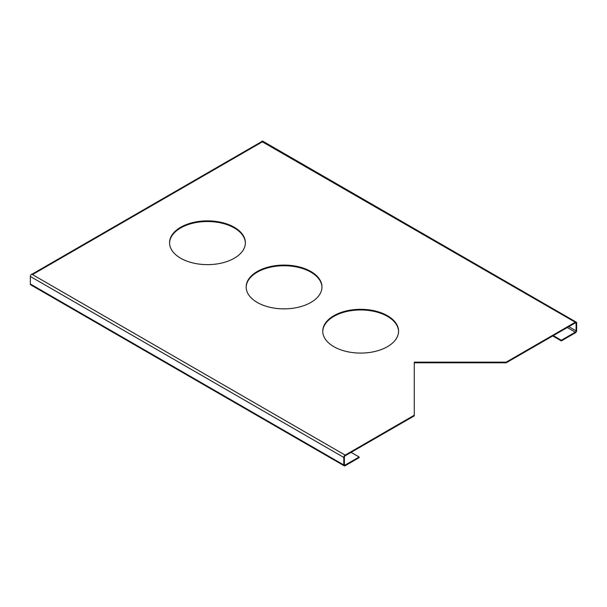 <?xml version="1.0" encoding="UTF-8"?>
<svg xmlns="http://www.w3.org/2000/svg" width="607" height="607" viewBox="0 0 607 607"><rect width="100%" height="100%" fill="white"/><g stroke="black" fill="none" stroke-linecap="round" stroke-linejoin="round"><path stroke-width="0.91" d="M398.564 331.528A37.915 21.89 0 0 0 387.463 316.376A37.915 21.89 0 0 0 346.415 311.573A37.915 21.89 0 0 0 322.749 331.528M387.463 315.716A37.915 21.89 180 0 1 398.571 331.194A37.915 21.89 180 0 1 375.164 351.415A37.915 21.89 180 0 1 333.85 346.673A37.915 21.89 180 0 1 322.749 331.194A37.915 21.89 180 0 1 346.149 310.974A37.915 21.89 180 0 1 387.463 315.716M321.976 287.301A37.915 21.89 0 0 0 310.875 272.156A37.915 21.89 0 0 0 269.819 267.353A37.915 21.89 0 0 0 246.154 287.301M310.875 271.496A37.915 21.89 180 0 1 321.976 286.974A37.915 21.89 180 0 1 298.576 307.195A37.915 21.89 180 0 1 257.254 302.453A37.915 21.89 180 0 1 246.154 286.974A37.915 21.89 180 0 1 269.554 266.754A37.915 21.89 180 0 1 310.875 271.496M245.38 243.081A37.915 21.89 0 0 0 234.279 227.936A37.915 21.89 0 0 0 193.231 223.133A37.915 21.89 0 0 0 169.565 243.081M234.279 227.276A37.915 21.89 180 0 1 245.38 242.754A37.915 21.89 180 0 1 221.98 262.975A37.915 21.89 180 0 1 180.666 258.225A37.915 21.89 180 0 1 169.558 242.754A37.915 21.89 180 0 1 192.965 222.526A37.915 21.89 180 0 1 234.279 227.276M414.27 415.211L414.27 415.878L345.148 455.781A1.085 0.622 120 0 0 344.381 457.109L344.381 464.628A1.085 0.622 120 0 0 344.609 465.121A1.085 0.622 120 0 0 345.148 465.068L359.124 457.003L359.124 457.663L345.148 465.736A1.897 1.093 -60 0 1 344.199 465.827A1.897 1.093 -60 0 1 343.805 464.962L343.805 457.443A1.897 1.093 -60 0 1 345.148 455.121L414.27 415.211L414.27 362.144L506.185 362.144L506.185 362.811L414.27 362.811M351.081 452.359L359.124 457.003M31.898 274.273L261.67 141.613A1.897 1.093 -120 0 1 261.852 141.545A1.897 1.093 60 0 1 262.619 141.704L32.459 274.592L31.693 274.152A1.897 1.093 120 0 0 30.35 276.473L30.35 283.985A1.897 1.093 120 0 0 30.745 284.858L344.199 465.827M261.852 141.545L575.307 322.241A1.897 1.093 -60 0 1 576.255 322.142A1.897 1.093 -60 0 1 576.65 323.015L576.65 330.527A1.897 1.093 -60 0 1 575.307 332.848L561.331 340.922L561.331 340.261L575.307 332.188A1.085 0.622 120 0 0 576.073 330.861L576.073 323.341A1.085 0.622 120 0 0 575.853 322.848A1.085 0.622 120 0 0 575.307 322.901L506.185 362.811M576.255 322.142L262.801 141.173A1.897 1.093 120 0 0 261.852 141.264M552.711 335.944L561.331 340.922M553.288 335.618L561.331 340.261M506.185 362.144L575.307 322.241M344.381 464.628L345.148 465.068M30.35 283.985L343.805 464.962M30.35 276.473L343.805 457.443M567.264 327.545L575.307 332.188M568.797 326.657L576.073 330.861M575.307 322.901L576.073 323.341M32.459 274.592L345.148 455.121"/></g></svg>
